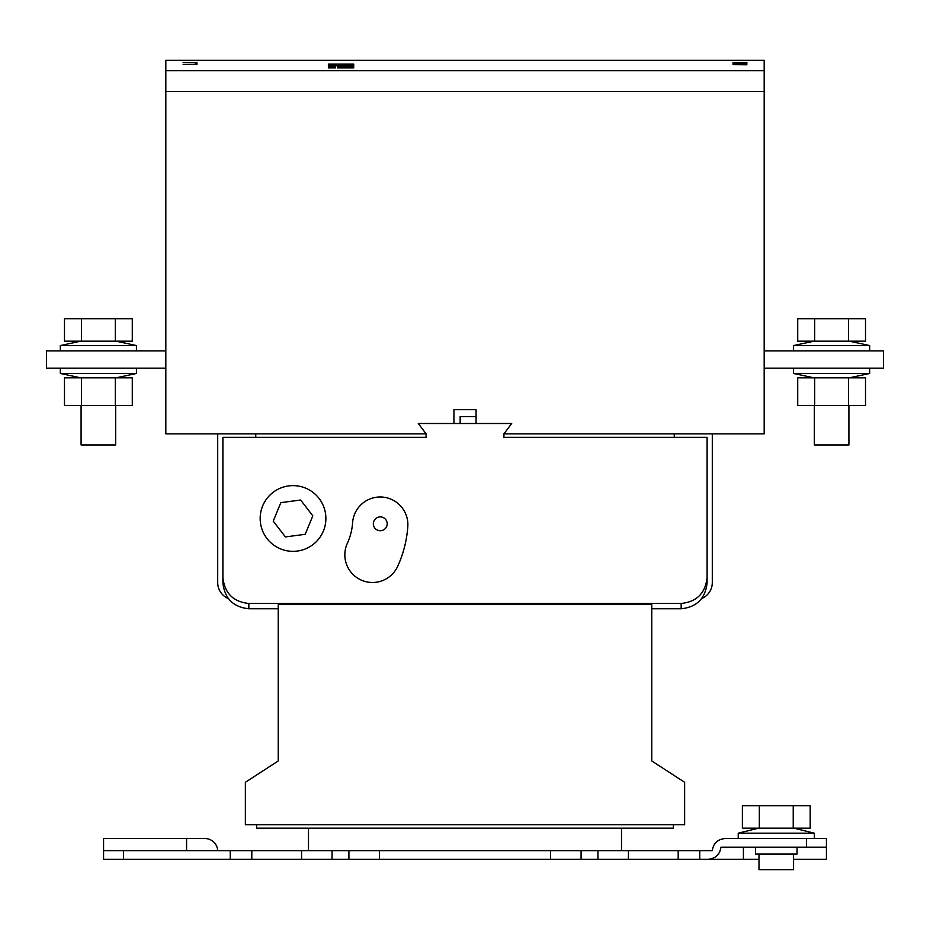 <?xml version="1.0" encoding="UTF-8"?>
<svg xmlns="http://www.w3.org/2000/svg" width="930" height="930" viewBox="0 0 930 930"><rect width="100%" height="100%" fill="white"/><g stroke="black" fill="none" stroke-linecap="round" stroke-linejoin="round"><path stroke-width="1.4" d="M115.669 405.503L115.669 444.947L81.084 444.947L81.084 405.503M116.041 341.182L136.431 345.553L60.334 345.553L60.334 350.866M81.433 341.182L64.484 341.182L64.484 318.699L132.281 318.699L132.281 341.182L81.433 341.182L81.433 318.699M115.332 341.182L115.332 318.699M116.041 377.836L136.431 373.465L116.041 377.836L136.431 373.465L60.334 373.465L60.334 368.152M81.433 405.503L64.484 405.503L64.484 377.836L132.281 377.836L132.281 405.503L81.433 405.503L81.433 377.836M115.332 405.503L115.332 377.836M814.331 405.503L814.331 444.947L848.916 444.947L848.916 405.503M793.569 350.866L793.569 345.553L869.666 345.553L849.276 341.182M848.567 341.182L865.516 341.182L865.516 318.699L797.719 318.699L797.719 341.182L848.567 341.182L848.567 318.699M814.668 341.182L814.668 318.699M813.959 377.836L793.569 373.465L813.959 377.836L793.569 373.465L869.666 373.465L869.666 368.152M848.567 405.503L865.516 405.503L865.516 377.836L797.719 377.836L797.719 405.503L848.567 405.503L848.567 377.836M814.668 405.503L814.668 377.836M793.569 854.1L793.569 869.666L758.985 869.666L758.985 854.1M793.929 828.165L814.331 833.187L738.234 833.187L738.234 838.535M814.331 833.187L814.331 838.535L776.283 838.535M759.333 828.165L759.333 805.682L742.384 805.682L742.384 828.165L810.181 828.165L810.181 805.682L793.232 805.682L793.232 828.165M759.333 805.682L793.232 805.682M797.033 847.184L797.033 854.1L755.532 854.1L755.532 847.184M407.875 524.659A27.668 27.668 0 0 0 381.184 497.004A27.668 27.668 0 0 0 352.61 522.707A59.729 59.729 0 0 1 347.343 543.318A27.668 27.668 0 0 0 361.003 579.983A27.668 27.668 0 0 0 397.68 566.324A115.064 115.064 0 0 0 407.805 526.613A27.668 27.668 0 0 0 407.875 524.659M260.168 518.475A32.852 32.852 0 0 0 293.02 551.339A32.852 32.852 0 0 0 325.884 518.475A32.852 32.852 0 0 0 293.02 485.623A32.852 32.852 0 0 0 260.168 518.475M373.349 523.799A6.917 6.917 0 0 0 380.265 530.716A6.917 6.917 0 0 0 387.182 523.799A6.917 6.917 0 0 0 380.265 516.882A6.917 6.917 0 0 0 373.349 523.799M337.602 67.925L353.749 67.925M196.951 64.321L183.117 64.321L196.951 64.437M196.951 62.566L183.117 62.566L196.951 62.647M196.951 63.391L195.358 63.391M746.883 63.24L733.049 62.903L746.883 63.135M745.104 64.205L733.049 64.484L746.883 64.786L745.104 64.205M746.883 62.543L733.049 62.543L746.883 62.624M764.181 70.703L764.181 60.334L165.819 60.334L165.819 70.703L764.181 70.703L764.181 91.454L165.819 91.454L165.819 70.703M353.749 65.728L328.383 65.728L337.602 65.228L328.383 64.089L353.749 64.089L344.519 65.077L353.749 65.728L344.519 65.228M353.749 65.902L353.749 67.146L337.602 67.146L337.602 65.902L344.519 65.902L344.519 66.588L353.749 65.902M328.383 67.146L335.3 67.146L335.3 65.902L328.383 65.902L328.383 67.146M328.383 67.925L335.3 67.925M806.484 847.184L806.484 838.535L826.433 838.535L826.433 847.184L720.948 847.184C719.832 854.542 715.565 858.576 708.16 859.285L758.985 859.285M764.181 433.868L503.909 433.868L511.698 423.499L418.302 423.499L426.091 433.868L165.819 433.868L165.819 91.466L764.181 91.466L764.181 433.868M764.181 350.866L883.5 350.866L883.5 368.152L764.181 368.152M745.104 64.554L746.883 64.786M733.049 63.484L734.642 63.135M165.819 350.866L46.5 350.866L46.5 368.152L165.819 368.152M673.39 824.701L673.39 828.165L256.61 828.165L256.61 824.701M707.102 582.726C705.463 598.432 696.814 607.116 681.167 608.766L681.167 603.477C696.814 601.815 705.463 593.142 707.102 577.437L707.102 582.726M651.767 608.766L681.167 608.766M245.369 824.701L684.631 824.701L684.631 782.281L651.767 760.961L651.767 604.384L278.233 604.384L278.233 760.961L245.369 782.281L245.369 824.701M248.833 608.766C233.186 607.116 224.537 598.432 222.898 582.726L222.898 577.437C224.537 593.142 233.186 601.815 248.833 603.477L248.833 608.766L278.233 608.766M674.25 437.333L674.25 433.868M255.75 437.333L255.75 433.868M503.909 433.868L503.909 437.333L707.102 437.333L707.102 577.437M222.898 577.437L222.898 437.333L426.091 437.333L426.091 433.868M248.833 603.477L681.167 603.477M453.933 423.499L453.933 409.665L476.067 409.665L476.067 423.499M280.848 502.653L273.234 521.114L285.417 536.936L305.203 534.297L312.817 515.836L300.634 500.015L280.848 502.653M476.067 416.582L460.152 416.582L460.152 423.499M217.701 433.868L217.701 582.599A17.298 17.298 0 0 0 228.176 598.49M712.299 433.868L712.299 582.599A17.298 17.298 0 0 1 701.825 598.49M621.507 828.165L621.507 850.636M308.493 828.165L308.493 850.636M806.484 838.535L725.075 838.535C717.669 839.244 713.403 843.289 712.299 850.636L699.744 850.636L699.744 859.285L708.16 859.285M301.564 859.285L301.564 850.636L332.057 850.636L332.057 859.285L103.567 859.285L103.567 838.535L204.926 838.535A12.799 12.799 0 0 1 217.701 850.636M826.433 847.184L826.433 859.285L793.569 859.285M699.744 859.285L678.191 859.285L678.191 850.636L699.744 850.636M678.191 850.636L628.436 850.636L628.436 859.285L550.583 859.285L550.583 850.636L581.087 850.636L581.087 859.285M678.191 859.285L628.436 859.285M597.944 859.285L597.944 850.636L628.436 850.636M301.564 850.636L251.809 850.636L251.809 859.285M230.256 859.285L230.256 850.636L251.809 850.636M230.256 850.636L123.516 850.636L123.516 859.285M103.567 850.636L123.516 850.636M332.057 850.636L379.417 850.636L379.417 859.285L550.583 859.285M379.417 859.285L348.913 859.285L348.913 850.636M332.057 859.285L348.913 859.285M379.417 850.636L550.583 850.636M597.944 850.636L581.087 850.636M353.749 64.623L341.066 64.67M341.066 65.007L328.383 64.623M328.383 65.577L337.602 65.228M353.749 66.239L346.832 66.239M344.519 66.588L346.832 66.588M344.519 66.239L337.602 66.239M328.383 66.239L335.3 66.239M743.419 847.184L743.419 859.285M186.581 838.535L186.581 850.636M849.276 377.836L869.666 373.465M136.431 350.866L136.431 345.553L136.431 350.866M80.724 341.182L60.334 345.553M136.431 373.465L136.431 368.152L136.431 373.465M80.724 377.836L60.334 373.465M869.666 350.866L869.666 345.553M813.959 341.182L793.569 345.553M793.569 373.465L793.569 368.152M758.624 828.165L738.234 833.187"/></g></svg>
